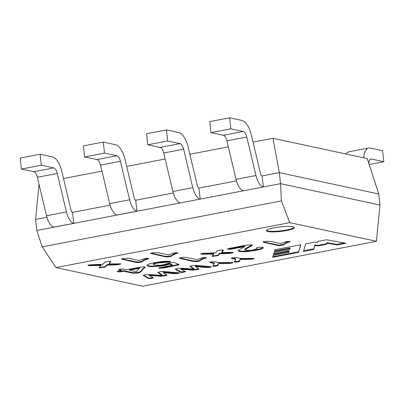 <?xml version="1.0" encoding="UTF-8"?>
<svg xmlns="http://www.w3.org/2000/svg" width="404" height="404" viewBox="0 0 404 404"><rect width="100%" height="100%" fill="white"/><g stroke="black" fill="none" stroke-linecap="round" stroke-linejoin="round"><path stroke-width="0.61" d="M55.934 267.564L289.739 222.649L376.412 241.289L142.607 286.209L55.934 267.564L42.203 246.864L36.804 230.487L280.558 183.663L279.341 172.634L272.958 138.299L253.035 142.127M166.453 129.931L167.67 140.956L147.773 144.778L146.556 133.754L166.453 129.931L178.826 132.593A18.19 7.898 -100.9 0 1 188.163 147.142L197.329 185.623A3.02 1.313 79.1 0 0 198.879 188.042L200.217 199.096L180.32 202.919M229.629 117.791L230.846 128.82L210.949 132.643L209.732 121.614L229.629 117.791L242.001 120.453A18.19 7.898 -100.9 0 1 251.339 135.007L260.504 173.488A3.02 1.313 79.1 0 0 262.055 175.907L263.398 186.956L243.496 190.779M40.097 154.202L52.47 156.863A18.19 7.898 -100.9 0 1 61.807 171.417L70.978 209.898A3.02 1.313 79.1 0 0 72.528 212.317L73.745 223.341A14.266 6.191 79.1 0 1 66.423 211.928L57.257 173.447A6.949 3.015 -100.9 0 0 53.692 167.892L41.314 165.231L40.097 154.202L20.2 158.025L21.417 169.054L33.79 171.715A6.949 3.015 -100.9 0 1 37.355 177.27L46.521 215.751A14.266 6.191 79.1 0 0 53.843 227.164L53.969 227.189M103.278 142.067L115.65 144.728A18.19 7.898 -100.9 0 1 124.987 159.282L134.153 197.763A3.02 1.313 79.1 0 0 135.704 200.177L136.921 211.206A14.266 6.191 79.1 0 1 129.598 199.793L120.432 161.312A6.949 3.015 -100.9 0 0 116.867 155.757L104.495 153.096L103.278 142.067L83.376 145.889L84.593 156.919L96.97 159.58A6.949 3.015 -100.9 0 1 100.535 165.135L109.701 203.616A14.266 6.191 79.1 0 0 117.024 215.029L117.145 215.054M262.181 175.932L279.341 172.634L378.76 194.016L379.977 205.045L280.558 183.663L281.361 200.919L289.739 222.649M199 188.067L236.456 180.871M135.825 200.202L173.281 193.011M36.804 230.487L35.587 219.463L46.93 217.281M267.973 231.542A14.059 2.298 173.7 0 0 283.81 231.027A14.059 2.298 173.7 0 0 294.385 227.609A14.059 2.298 173.7 0 0 280.159 226.871A14.059 2.298 173.7 0 0 266.438 230.694A14.059 2.298 173.7 0 0 267.973 231.542M274.902 249.712L300.798 244.733L298.541 252.359L272.685 257.323L273.24 255.363L288.865 252.359L289.158 251.434L273.533 254.434L274.038 252.601L289.618 249.606L290.037 248.531L274.377 251.541L274.902 249.712M240.269 259.424L239.183 261.57L236.017 262.221L234.35 261.989L235.8 259.413L231.426 258.424L232.8 257.777L236.744 257.641L240.648 258.484L254.212 258.429L254.293 258.712L251.187 259.317L240.269 259.424L240.208 258.873L251.126 258.762L253.667 258.373M218.756 263.554L217.655 265.706L214.489 266.357L212.822 266.125L214.266 263.549L209.903 262.555L211.287 261.913L215.231 261.777L219.135 262.615L232.684 262.565L232.78 262.847L229.674 263.448L218.756 263.554L218.695 263.004L229.613 262.898L232.143 262.509M195.4 266.529L198.919 268.897L198.753 269.387L193.284 270.16L181.103 269.276L185.593 271.7L182.315 272.533L180.098 272.18L175.255 269.231L178.098 268.317L182.648 268.291L193.93 269.135L189.996 266.387L191.774 265.66L194.874 265.337L211.186 266.66L211.332 266.958L210.045 267.342L205.742 267.473L195.4 266.529L195.339 265.978L207.757 267.039L210.797 266.6M163.388 272.68L166.897 275.038L166.726 275.543L161.272 276.311L149.091 275.427L153.581 277.851L150.303 278.684L148.086 278.331L143.228 275.382L146.182 274.452L161.913 275.286L157.969 272.538L159.762 271.811L162.863 271.483L179.174 272.811L179.32 273.109L178.012 273.493L173.715 273.624L163.388 272.68L163.327 272.129L175.745 273.19L178.785 272.75M269.928 241.269L280.674 243.577L286.249 241.567L290.37 241.582L285.254 243.531L283.421 245.021L279.719 245.627L277.664 245.475L263.125 242.163L265.716 241.314L269.928 241.269M250.49 250.323L253.465 249.884L256.848 248.682L256.661 247.824L258.222 247.359L262.353 247.157L263.337 247.687L262.822 248.409L260.393 249.354L255.717 250.435L245.268 251.783L239.355 251.566L238.077 250.773L239.118 249.758L244.794 246.566L232.765 248.874L229.644 249.319L227.321 249.081L229.315 248.409L246.263 245.152L251.566 244.799L252.086 245.157L251.808 245.657L244.829 249.758L245.602 250.334L250.49 250.323M219.776 253.752L217.958 255.676L212.347 256.383L211.974 256.121L213.792 254.076L201.111 254.217L201.066 253.869L202.742 253.394L215.615 252.859L217.554 250.677L221.442 249.955L223.483 250.253L221.816 252.535L233.164 252.389L233.229 252.722L229.411 253.475L219.776 253.752L219.715 253.202L217.897 255.126L213.984 255.858L212.196 255.813M186.194 257.353L196.94 259.666L202.515 257.651L206.636 257.666L201.52 259.615L199.687 261.105L195.985 261.711L193.93 261.56L179.396 258.252L181.982 257.399L186.194 257.353M172.336 265.221L169.826 264.14L164.665 265.494L160.115 266.201L151.49 266.65L148.455 266.337L146.839 265.372L148.935 264.07L154.621 262.64L162.105 261.519L167.534 261.206L170.372 261.378L170.483 261.711L169.034 262.161L156.792 263.14L154.136 263.842L153.394 264.519L154.53 265.064L160.565 265.181L163.878 264.701L170.074 262.802L172.503 262.514L174.321 262.544L178.603 264.357L178.866 264.908L164.287 267.892L159.282 268.281L158.949 268.12L161.388 267.327L172.336 265.221L172.276 264.671L169.766 263.59L169.826 264.14M123.836 271.261L119.736 271.942L117.195 271.725L121.185 270.69L118.311 269.917L120.044 269.281L122.574 268.983L126.917 269.589L142.284 266.842L144.743 266.933L145.051 267.256L140.738 271.932L138.516 272.998L132.972 273.225L123.836 271.261L123.775 270.71L117.791 271.417M157.59 252.581L168.412 254.909L174.028 252.884L178.179 252.899L173.028 254.863L171.18 256.363L167.453 256.974L165.382 256.823L150.743 253.485L153.348 252.631L157.59 252.581M128.315 258.207L139.143 260.535L144.758 258.504L146.884 258.262L148.904 258.525L143.773 260.479L141.91 261.989L138.178 262.595L136.108 262.443L121.463 259.1L123.265 258.393L128.315 258.207M107.09 265.155L105.262 267.094L99.616 267.807L99.238 267.539L101.066 265.484L88.294 265.62L88.249 265.271L89.941 264.797L102.904 264.256L104.858 262.055L108.772 261.332L110.822 261.56L109.151 263.928L120.579 263.782L120.645 264.115L116.796 264.873L107.09 265.155L107.03 264.605L105.202 266.544L101.263 267.281L99.46 267.231M314.847 245.486L313.746 249.435L303.47 251.409L305.636 243.804L314.272 242.148L317.302 242.587L317.655 241.496L326.548 239.789L346.016 243.238L337.087 244.95L326.947 243.163L326.755 244.248L317.948 245.94L314.847 245.486L314.787 244.935L313.746 249.435M376.412 241.289L379.977 205.045M63.504 178.538L101.965 171.15M126.679 166.398L165.14 159.009M189.86 154.262L228.321 146.874M378.76 194.016L367.281 158.585L272.958 138.299M72.649 212.342L110.105 205.146M35.587 219.463L39.042 184.35M42.203 246.864L281.361 200.919M300.561 244.779L298.541 252.359M298.48 251.808L272.851 256.727M273.7 253.843L289.097 250.884L289.158 251.434M274.548 250.945L289.976 247.98L290.037 248.531M266.514 230.406A14.059 2.298 173.7 0 0 267.913 230.987A14.059 2.298 173.7 0 0 282.926 230.593A14.059 2.298 173.7 0 0 294.248 227.346M231.82 258.02L235.734 258.863L235.8 259.413M239.486 260.373L239.123 261.019L237.804 261.444L234.487 261.605M210.287 262.156L214.206 262.999L214.266 263.549M217.973 264.504L217.165 265.362L212.974 265.736M198.783 268.791L194.834 269.574L181.042 268.726L181.103 269.276M185.239 271.483L180.795 271.937L175.482 268.913M190.228 266.105L193.869 268.584L193.93 269.135M166.766 274.937L162.822 275.72L149.031 274.877L149.091 275.427M153.227 277.629L148.763 278.088L143.471 275.063M158.201 272.245L161.852 274.73L161.913 275.286M289.688 241.324L285.194 242.976L283.361 244.471L279.659 245.071L277.604 244.925L263.433 241.839M227.821 248.768L232.704 248.324L244.733 246.011L244.794 246.566M251.934 244.955L245.258 248.677L244.834 249.475M256.631 248.309L256.681 247.889M263.201 247.49L260.333 248.798L249.076 250.909L241.784 251.263L238.163 250.581M201.455 253.712L213.731 253.525L213.792 254.076M223.266 250.005L221.756 251.985L221.816 252.535M232.77 252.333L229.351 252.924L219.715 253.202M205.954 257.409L201.46 259.065L199.627 260.555L195.925 261.161L193.869 261.009L179.699 257.929M169.766 263.59L164.605 264.943L155.505 266.044L151.429 266.1L148.394 265.787L146.915 265.196M170.079 261.327L156.732 262.59L154.076 263.292L153.333 263.964L153.535 264.186M178.714 264.403L164.226 267.342L159.484 267.776M118.725 269.62L121.124 270.14L121.185 270.69M144.804 266.948L140.678 271.377L138.456 272.447L132.911 272.675L123.775 270.71M129.568 270.16L136.411 271.629L139.481 268.256L129.568 270.16L129.507 269.609L139.42 267.706L139.481 268.256M177.502 252.641L172.968 254.308L171.119 255.813L167.392 256.419L165.322 256.272L151.046 253.162M148.228 258.267L143.713 259.929L141.849 261.439L138.118 262.044L136.047 261.893L121.771 258.787M88.633 265.115L101.005 264.933L101.066 265.484M110.61 261.383L109.09 263.378L109.151 263.928M120.19 263.726L116.736 264.322L107.03 264.605M313.686 248.884L303.636 250.813M344.491 242.966L337.027 244.4L337.087 244.95M337.027 244.4L326.886 242.612L326.947 243.163M326.886 242.612L326.755 244.248M326.69 243.698L317.887 245.39L317.948 245.94M317.887 245.39L314.787 244.935M167.67 140.956L180.043 143.617A6.949 3.015 -100.9 0 1 183.608 149.177L192.774 187.658A14.266 6.191 79.1 0 0 200.096 199.071M147.773 144.778L160.146 147.44A6.949 3.015 -100.9 0 1 163.711 153L172.877 191.481A14.266 6.191 79.1 0 0 180.199 202.894M363.772 157.828A18.19 7.898 -100.9 0 1 368.746 148A18.19 7.898 -100.9 0 1 370.21 148.031L382.583 150.687L383.8 161.716L369.206 164.519M210.949 132.643L223.321 135.305A6.949 3.015 -100.9 0 1 226.886 140.86L236.052 179.341A14.266 6.191 79.1 0 0 243.375 190.754M345.976 154A18.19 7.898 -100.9 0 1 348.849 151.823L368.746 148M230.846 128.82L243.218 131.482A6.949 3.015 -100.9 0 1 246.783 137.037L255.949 175.518A14.266 6.191 79.1 0 0 263.277 186.931M368.933 163.691L368.943 163.312A6.949 3.015 -100.9 0 1 370.867 159.045A6.949 3.015 -100.9 0 1 371.428 159.055L383.8 161.716M21.417 169.054L41.314 165.231M84.593 156.919L104.495 153.096M192.774 187.658L172.877 191.481M183.608 149.177L163.711 153M180.043 143.617L160.146 147.44M243.218 131.482L223.321 135.305M246.783 137.037L226.886 140.86M255.949 175.518L236.052 179.341M371.428 159.055L370.352 159.262M53.843 227.164L73.745 223.341M46.521 215.751L66.423 211.928M37.355 177.27L57.257 173.447M33.79 171.715L53.692 167.892M117.024 215.029L136.921 211.206M109.701 203.616L129.598 199.793M100.535 165.135L120.432 161.312M96.97 159.58L116.867 155.757M231.553 258.409L231.492 257.858M239.542 260.873L239.481 260.322M239.607 261.166L239.547 260.615M234.406 261.903L234.345 261.353M210.024 262.544L209.964 261.994M232.921 262.711L232.861 262.161M218.029 264.999L217.968 264.448M218.099 265.302L218.039 264.751M212.888 266.039L212.827 265.489M157.979 272.665L157.919 272.109M263.125 242.163L263.065 241.612M252.076 245.223L252.015 244.667M244.864 249.753L244.804 249.197M256.803 248.435L256.742 247.879M256.772 248.228L256.712 247.672M201.005 254.015L200.945 253.465M179.391 258.252L179.331 257.696M153.586 264.504L153.525 263.948M178.881 264.595L178.821 264.044M159.024 268.13L158.964 267.579M145.006 267.17L144.945 266.615M117.281 271.751L117.221 271.195M150.743 253.485L150.682 252.934M88.188 265.418L88.128 264.867"/></g></svg>
